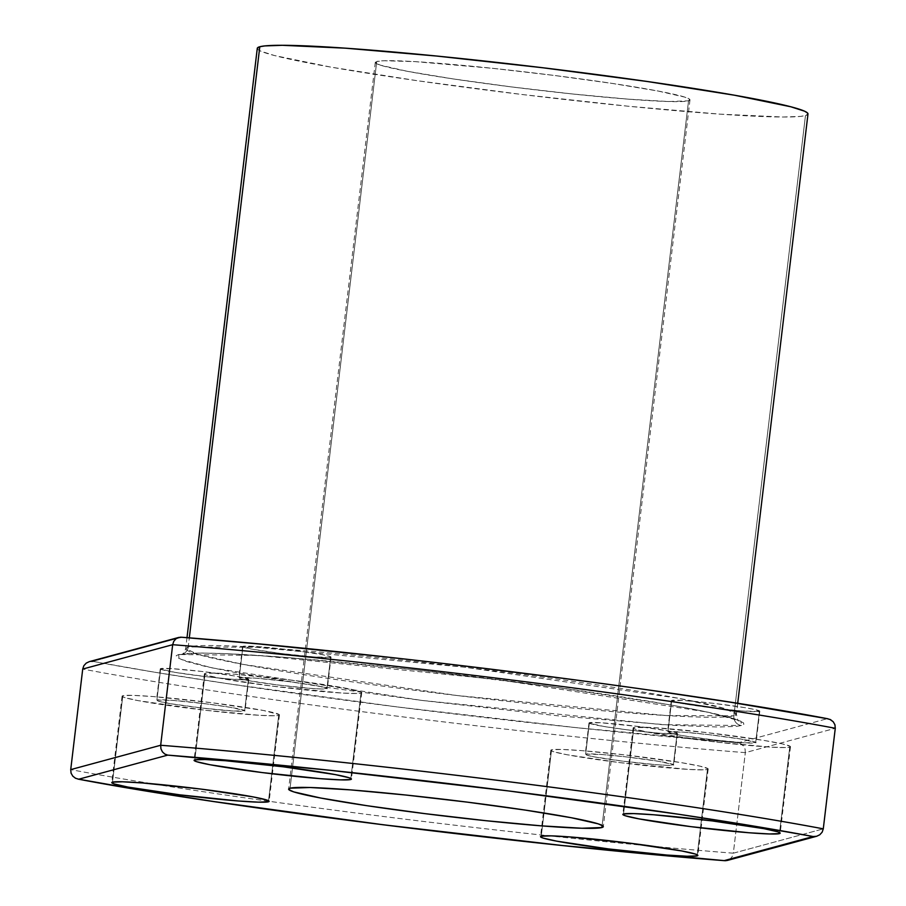 <?xml version="1.0" encoding="UTF-8"?>
<svg xmlns="http://www.w3.org/2000/svg" width="906" height="906" viewBox="0 0 906 906"><rect width="100%" height="100%" fill="white"/><g stroke="black" fill="none" stroke-linecap="round" stroke-linejoin="round"><path stroke-width="0.68" stroke-dasharray="4.53 3.4" d="M733.894 715.797A8.72 8.63 74.9 0 0 741.436 725.525L740.915 721.199L708.152 712.195L498.368 679.647L257.904 655.4L178.618 654.528A8.72 8.63 74.9 0 0 188.221 646.963L256.036 647.246L464.925 667.235L678.741 698.322L724.8 708.549L736.408 714.222L733.894 715.797A277.304 14.507 6.8 0 1 441.573 693.645A277.304 14.507 6.8 0 1 185.707 648.549A277.304 14.507 6.8 0 1 188.221 646.963L189.309 637.858L188.221 646.963A277.304 14.507 6.8 0 1 480.542 669.126A277.304 14.507 6.8 0 1 736.408 714.222A277.304 14.507 6.8 0 1 733.894 715.797L805.468 115.572L733.894 715.797L666.08 715.525L457.179 695.536L243.374 664.449L197.315 654.223L185.707 648.549L188.221 646.963A8.72 8.63 -105.1 0 1 178.618 654.528L176.217 655.718L176.545 657.235L185.368 661.199L204.745 666.272L233.929 672.263L316.919 686.035L421.686 700.406L558.877 715.91L672.716 725.31L718.186 727.008L736.329 726.374L741.436 725.525L743.837 724.336L743.509 722.818L734.687 718.854L701.878 710.882L668.186 704.528L552.524 686.771L415.027 669.794L288.142 657.586L229.92 653.826L201.857 653.045L178.618 654.528L179.139 658.855L211.891 667.858L421.686 700.406L662.15 724.653L741.436 725.525A8.72 8.63 -105.1 0 1 733.894 715.797M707.45 769.466A79.23 4.145 -173.2 0 0 708.175 769.013A79.23 4.145 -173.2 0 0 635.072 756.125A79.23 4.145 -173.2 0 0 551.55 749.794L541.244 836.215L551.55 749.794L550.973 750.553L553.419 751.652L566.873 754.709L618.877 762.512L688.413 769.409L703.883 769.84L707.45 769.466L708.028 768.718L700.213 766.216L681.64 762.705L624.71 754.891L581.89 750.644L561.55 749.443L551.55 749.794A79.23 4.145 -173.2 0 0 550.825 750.247A79.23 4.145 -173.2 0 0 623.928 763.135A79.23 4.145 -173.2 0 0 707.45 769.466L697.28 854.822L707.45 769.466M278.708 715.389A79.23 4.145 -173.2 0 0 279.433 714.936A79.23 4.145 -173.2 0 0 206.319 702.048A79.23 4.145 -173.2 0 0 122.808 695.717L112.503 782.138L122.808 695.717L122.231 696.465L124.677 697.563L138.131 700.632L205.549 710.293L259.671 715.321L275.141 715.751L278.708 715.389L279.286 714.63L263.386 710.474L211.381 702.671L153.148 696.567L132.797 695.366L122.808 695.717A79.23 4.145 -173.2 0 0 122.084 696.17A79.23 4.145 -173.2 0 0 195.186 709.058A79.23 4.145 -173.2 0 0 278.708 715.389L268.527 800.745L278.708 715.389M361.007 693.101A79.23 4.145 -173.2 0 0 361.732 692.648A79.23 4.145 -173.2 0 0 288.629 679.772A79.23 4.145 -173.2 0 0 205.107 673.441L194.801 759.862L205.107 673.441L204.53 674.189L206.976 675.287L220.43 678.345L272.434 686.148L341.97 693.045L357.44 693.475L361.007 693.101L361.585 692.354L345.684 688.186L293.68 680.395L235.447 674.279L215.107 673.09L205.107 673.441A79.23 4.145 -173.2 0 0 204.382 673.894A79.23 4.145 -173.2 0 0 277.485 686.771A79.23 4.145 -173.2 0 0 361.007 693.101L350.837 778.458L361.007 693.101M789.749 747.19A79.23 4.145 -173.2 0 0 790.474 746.737A79.23 4.145 -173.2 0 0 717.371 733.849A79.23 4.145 -173.2 0 0 633.849 727.518L623.543 813.939L633.849 727.518L633.271 728.265L635.718 729.364L649.172 732.433L716.589 742.093L770.712 747.122L786.182 747.563L789.749 747.19L790.326 746.442L782.512 743.928L763.939 740.428L707.008 732.614L652.886 727.575L633.849 727.518A79.23 4.145 -173.2 0 0 633.124 727.971A79.23 4.145 -173.2 0 0 706.238 740.859A79.23 4.145 -173.2 0 0 789.749 747.19L779.579 832.546L789.749 747.19M257.281 48.324A277.304 14.507 -173.2 0 0 513.147 93.42A277.304 14.507 -173.2 0 0 805.468 115.572A277.304 14.507 -173.2 0 0 807.982 113.986L805.468 115.572L800.508 116.387L782.931 117.01L719.953 114.145L628.47 106.251L522.388 94.541L417.859 80.793L330.815 67.101L274.484 55.549L260.747 51.144L257.78 49.366L257.463 47.893M688.537 100.826A158.459 8.29 -173.2 0 0 689.976 99.92A158.459 8.29 -173.2 0 0 543.759 74.145A158.459 8.29 -173.2 0 0 376.726 61.483L290.067 788.209L376.726 61.483A158.459 8.29 -173.2 0 0 375.288 62.389A158.459 8.29 -173.2 0 0 521.494 88.165A158.459 8.29 -173.2 0 0 688.537 100.826L602.139 825.423L688.537 100.826L668.537 101.529L627.858 99.128L572.671 93.998L511.392 86.908L453.34 78.947L407.372 71.314L380.463 65.187L375.571 62.99L376.726 61.483L383.861 60.747L414.801 61.608L492.592 68.312L553.872 75.402L611.912 83.375L657.892 90.996L684.8 97.123L689.681 99.32L688.537 100.826M759.398 711.459A44.564 2.333 -173.2 0 0 759.806 711.199A44.564 2.333 -173.2 0 0 718.685 703.962A44.564 2.333 -173.2 0 0 671.697 700.395L667.948 731.822A44.564 2.333 6.8 0 1 714.936 735.378A44.564 2.333 6.8 0 1 756.057 742.626A44.564 2.333 6.8 0 1 755.649 742.886L759.398 711.459L755.649 742.886A44.564 2.333 6.8 0 1 708.673 739.319A44.564 2.333 6.8 0 1 667.552 732.071A44.564 2.333 6.8 0 1 667.948 731.822L671.697 700.395A44.564 2.333 -173.2 0 0 671.301 700.655A44.564 2.333 -173.2 0 0 712.422 707.903A44.564 2.333 -173.2 0 0 759.398 711.459L755.321 709.625L744.879 707.654L712.852 703.26L682.411 700.429L671.38 700.814L686.216 704.2L718.243 708.594L742.331 710.983L759.398 711.459M330.656 657.371A44.564 2.333 -173.2 0 0 331.052 657.122A44.564 2.333 -173.2 0 0 289.931 649.874A44.564 2.333 -173.2 0 0 242.955 646.318L239.207 677.745A44.564 2.333 6.8 0 1 286.194 681.301A44.564 2.333 6.8 0 1 327.315 688.549A44.564 2.333 6.8 0 1 326.907 688.798L330.656 657.371L326.907 688.798A44.564 2.333 6.8 0 1 279.931 685.242A44.564 2.333 6.8 0 1 238.81 677.994A44.564 2.333 6.8 0 1 239.207 677.745L242.955 646.318A44.564 2.333 -173.2 0 0 242.548 646.567A44.564 2.333 -173.2 0 0 283.669 653.815A44.564 2.333 -173.2 0 0 330.656 657.371L329.603 656.34L322.038 654.608L292.774 650.225L260.022 646.793L248.584 646.114L242.638 646.737L251.574 649.081L280.826 653.464L313.589 656.895L330.656 657.371M248.357 679.659A44.564 2.333 -173.2 0 0 248.754 679.398A44.564 2.333 -173.2 0 0 207.633 672.15A44.564 2.333 -173.2 0 0 160.656 668.594L156.908 700.021A44.564 2.333 6.8 0 1 203.884 703.577A44.564 2.333 6.8 0 1 245.005 710.825A44.564 2.333 6.8 0 1 244.609 711.085L248.357 679.659L244.609 711.085A44.564 2.333 6.8 0 1 197.621 707.518A44.564 2.333 6.8 0 1 156.5 700.27A44.564 2.333 6.8 0 1 156.908 700.021L160.656 668.594A44.564 2.333 -173.2 0 0 160.249 668.843A44.564 2.333 -173.2 0 0 201.37 676.091A44.564 2.333 -173.2 0 0 248.357 679.659L244.28 677.824L233.827 675.853L201.811 671.459L171.359 668.628L160.328 669.013L175.175 672.399L207.202 676.793L231.29 679.183L248.357 679.659M677.099 733.735A44.564 2.333 -173.2 0 0 677.495 733.486A44.564 2.333 -173.2 0 0 636.374 726.238A44.564 2.333 -173.2 0 0 589.398 722.671L585.65 754.098A44.564 2.333 6.8 0 1 632.626 757.665A44.564 2.333 6.8 0 1 673.758 764.913A44.564 2.333 6.8 0 1 673.351 765.162L677.099 733.735L673.351 765.162A44.564 2.333 6.8 0 1 626.374 761.606A44.564 2.333 6.8 0 1 585.242 754.358A44.564 2.333 6.8 0 1 585.65 754.098L589.398 722.671A44.564 2.333 -173.2 0 0 588.991 722.931A44.564 2.333 -173.2 0 0 630.112 730.179A44.564 2.333 -173.2 0 0 677.099 733.735L676.046 732.694L668.481 730.972L639.217 726.589L600.112 722.705L589.081 723.101L603.917 726.476L627.269 729.828L660.032 733.26L677.099 733.735M733.328 853.192A475.378 24.881 6.8 0 1 70.725 769.613A475.378 24.881 -173.2 0 0 733.328 853.192L745.321 752.637L733.328 853.192L823.282 828.843L733.328 853.192L732.263 856.521L730.1 859.058L732.263 856.521M745.321 752.637A475.378 24.881 6.8 0 1 82.718 669.058A475.378 24.881 -173.2 0 0 745.321 752.637L835.275 728.288L745.321 752.637L745.072 749.115L743.577 746.034L741.187 743.849L738.265 742.784L576.612 727.699L397.474 706.963L227.723 683.679L154.484 672.184L92.808 661.357L181.789 637.269L92.808 661.357A466.658 24.428 -173.2 0 0 738.265 742.784L827.246 718.696L738.265 742.784M387.621 657.122L477.609 667.541M566.941 678.809L652.229 690.497M667.948 731.822L685.015 732.297L709.104 734.687L741.131 739.081L755.978 742.467L744.936 742.852L714.494 740.021L682.478 735.627L672.025 733.656L667.948 731.822M239.207 677.745L256.273 678.22L289.037 681.652L318.289 686.035L327.225 688.379L321.279 689.002L309.841 688.322L277.089 684.891L247.825 680.508L240.26 678.775L239.207 677.745M156.908 700.021L173.975 700.497L206.727 703.928L230.09 707.28L244.926 710.655L233.895 711.051L203.454 708.22L171.427 703.826L157.961 701.063L156.908 700.021M585.65 754.098L602.717 754.573L626.805 756.963L658.832 761.357L673.668 764.743L667.722 765.366L656.284 764.687L623.532 761.255L594.268 756.861L586.703 755.14L585.65 754.098M827.246 718.696L830.53 719.658M739.76 743.158L743.577 746.034L745.072 749.115M83.862 665.706L86.24 663.113L91.087 661.335M92.808 661.357L89.377 661.629M727.28 860.462L730.1 859.058L725.751 860.7M77.067 778.877L72.763 776.136L71.064 773.112M186.998 637.665L185.707 648.549C184.405 652.275 183.08 654.211 181.721 654.358L181.925 654.302C182.593 653.962 189.433 652.569 217.859 653.396C268.878 654.891 369.478 663.962 470.135 676.17C563.838 687.45 654.223 701.018 701.98 710.95C718.152 714.302 729.307 717.099 735.423 719.307L738.911 720.802C738.299 721.595 737.461 719.398 736.408 714.222L737.711 703.339M708.175 769.013L697.869 855.423M279.433 714.936L269.127 801.334M361.732 692.648L351.426 779.069M790.474 746.737L780.168 833.158M689.976 99.92L603.317 826.634M759.806 711.199L756.057 742.626M331.052 657.122L327.315 688.549M248.754 679.398L245.005 710.825M677.495 733.486L673.758 764.913M588.991 722.931L585.242 754.358M160.249 668.843L156.5 700.27M242.548 646.567L238.81 677.994M671.301 700.655L667.552 732.071M375.288 62.389L288.629 789.115M633.124 727.971L622.83 814.392M204.382 673.894L194.077 760.315M122.084 696.17L111.778 782.591M550.825 750.247L540.52 836.668"/><path stroke-width="1.36" d="M697.144 855.887L697.722 855.139L695.276 854.041L681.822 850.972L629.817 843.18L571.584 837.065L551.244 835.864L541.244 836.215A79.23 4.145 6.8 0 1 624.766 842.546A79.23 4.145 6.8 0 1 697.869 855.434A79.23 4.145 6.8 0 1 697.144 855.887A79.23 4.145 6.8 0 1 613.634 849.556A79.23 4.145 6.8 0 1 540.52 836.668A79.23 4.145 6.8 0 1 541.244 836.215L540.667 836.974L543.113 838.073L556.567 841.13L608.572 848.933L666.805 855.038L687.156 856.238L697.144 855.887M268.403 801.799L268.98 801.051L266.534 799.953L253.08 796.895L201.075 789.092L142.842 782.988L122.491 781.787L112.503 782.138A79.23 4.145 6.8 0 1 196.013 788.469A79.23 4.145 6.8 0 1 269.127 801.357A79.23 4.145 6.8 0 1 268.403 801.799A79.23 4.145 6.8 0 1 184.881 795.479A79.23 4.145 6.8 0 1 111.778 782.591A79.23 4.145 6.8 0 1 112.503 782.138L111.925 782.886L114.371 783.984L127.825 787.054L179.83 794.845L238.063 800.961L258.403 802.161L268.403 801.799M350.701 779.522L351.279 778.775L348.833 777.676L335.379 774.607L283.374 766.816L225.141 760.7L204.801 759.511L194.801 759.862A79.23 4.145 6.8 0 1 278.323 766.193A79.23 4.145 6.8 0 1 351.426 779.069A79.23 4.145 6.8 0 1 350.701 779.522A79.23 4.145 6.8 0 1 267.191 773.192A79.23 4.145 6.8 0 1 194.077 760.315A79.23 4.145 6.8 0 1 194.801 759.862L194.224 760.61L196.67 761.708L210.124 764.766L262.128 772.569L320.362 778.673L340.713 779.873L350.701 779.522M779.454 833.611L780.021 832.852L777.575 831.753L764.132 828.696L712.116 820.904L653.883 814.788L633.543 813.588L623.543 813.939A79.23 4.145 6.8 0 1 707.065 820.27A79.23 4.145 6.8 0 1 780.168 833.158A79.23 4.145 6.8 0 1 779.454 833.611A79.23 4.145 6.8 0 1 695.933 827.28A79.23 4.145 6.8 0 1 622.83 814.392A79.23 4.145 6.8 0 1 623.543 813.939L622.966 814.687L625.412 815.785L638.866 818.854L690.882 826.646L749.103 832.761L769.454 833.962L779.454 833.611M737.711 703.339L807.982 113.986A277.304 14.507 -173.2 0 0 552.116 68.89A277.304 14.507 -173.2 0 0 259.796 46.738L189.309 637.858L259.796 46.738A277.304 14.507 -173.2 0 0 257.281 48.324L186.998 637.665M601.878 827.54L602.139 825.423L601.878 827.54L603.034 826.034L598.141 823.837L571.233 817.71L525.254 810.089L467.213 802.127L405.933 795.038L350.747 789.896L310.067 787.507L290.067 788.209A158.459 8.29 6.8 0 1 457.111 800.87A158.459 8.29 6.8 0 1 603.317 826.634A158.459 8.29 6.8 0 1 601.878 827.54A158.459 8.29 6.8 0 1 434.835 814.879A158.459 8.29 6.8 0 1 288.629 789.115A158.459 8.29 6.8 0 1 290.067 788.209L288.923 789.704L293.804 791.901L320.713 798.027L366.692 805.661L424.733 813.622L486.012 820.711L541.199 825.842L581.89 828.243L601.878 827.54M726.034 860.677L724.211 860.621A466.658 24.428 6.8 0 1 78.754 779.205L167.735 755.117L164.813 754.052L162.423 751.867L160.928 748.786L160.679 745.264L70.725 769.613L82.718 669.058L70.725 769.613L160.679 745.264L172.672 644.698L82.718 669.058L172.672 644.698L160.679 745.264A475.378 24.881 6.8 0 1 823.282 828.843L835.275 728.288A475.378 24.881 -173.2 0 0 172.672 644.698A475.378 24.881 6.8 0 1 835.275 728.288L823.282 828.843L822.138 832.195L819.76 834.788L816.623 836.272L813.192 836.532L724.211 860.621L562.558 845.536L383.431 824.8L213.669 801.527L140.43 790.032L78.754 779.205L167.735 755.117L329.388 770.202L508.526 790.938L678.277 814.211L751.516 825.717L813.192 836.532L724.211 860.621L727.337 860.451L816.68 836.261L819.76 834.788L822.138 832.195L823.282 828.843A475.378 24.881 -173.2 0 0 160.679 745.264L160.928 748.786L162.423 751.867L164.813 754.052L167.735 755.117A466.658 24.428 6.8 0 1 813.192 836.532L816.623 836.272M652.229 690.497L730.225 702.173L827.246 718.696A466.658 24.428 -173.2 0 0 181.789 637.269L258.81 643.94L387.621 657.122M477.609 667.541L566.941 678.809M807.801 114.416L807.473 112.944L804.505 111.166L790.768 106.761L734.449 95.209L647.394 81.517L542.875 67.769L436.794 56.059L345.299 48.165L282.332 45.3L264.745 45.923L259.796 46.738L257.281 48.335M834.936 724.777L835.275 728.288L834.936 724.777L833.237 721.765L834.936 724.777M829.817 719.33L833.237 721.765L830.53 719.658L827.246 718.696M181.789 637.269L178.72 637.439L175.9 638.843L173.737 641.38L172.672 644.698L173.737 641.38L175.9 638.843L178.72 637.439L181.789 637.269L180.249 637.201M83.828 665.774L82.718 669.058M86.172 663.169L83.862 665.706M91.087 661.335L92.808 661.357M86.24 663.113L89.32 661.64L178.72 637.439M725.751 860.7L724.211 860.621M78.754 779.205L75.47 778.243L72.707 776.068M72.865 776.249L71.087 773.214M70.725 769.613L71.064 773.112M828.016 718.798C682.75 690.961 374.337 652.06 181.257 637.212M724.743 860.689C531.697 845.842 223.25 806.94 77.984 779.092"/></g></svg>
